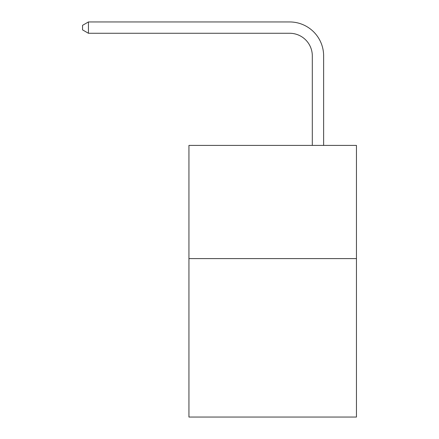 <?xml version="1.0" encoding="UTF-8"?>
<svg xmlns="http://www.w3.org/2000/svg" width="439" height="439" viewBox="0 0 439 439"><rect width="100%" height="100%" fill="white"/><g stroke="black" fill="none" stroke-linecap="round" stroke-linejoin="round"><path stroke-width="0.66" d="M356.452 258.593L356.452 417.05L188.94 417.05L188.94 145.408L356.452 145.408L356.452 258.593L188.94 258.593M312.31 145.408L312.31 55.907A22.636 22.636 0 0 0 289.674 33.271L88.437 33.271L82.548 29.874L82.548 25.347L88.437 21.95L289.674 21.95A33.957 33.957 0 0 1 323.631 55.907L323.631 145.408M312.31 55.907A22.636 22.636 0 0 0 289.674 33.271A22.636 22.636 0 0 1 312.31 55.907A22.636 22.636 0 0 0 289.674 33.271A22.636 22.636 0 0 1 312.31 55.907A22.636 22.636 0 0 0 289.674 33.271A22.636 22.636 0 0 1 312.31 55.907A22.636 22.636 0 0 0 289.674 33.271A22.636 22.636 0 0 1 312.31 55.907A22.636 22.636 0 0 0 289.674 33.271A22.636 22.636 0 0 1 312.31 55.907A22.636 22.636 0 0 0 289.674 33.271A22.636 22.636 0 0 1 312.31 55.907A22.636 22.636 0 0 0 289.674 33.271A22.636 22.636 0 0 1 312.31 55.907A22.636 22.636 0 0 0 289.674 33.271A22.636 22.636 0 0 1 312.31 55.907A22.636 22.636 0 0 0 289.674 33.271A22.636 22.636 0 0 1 312.31 55.907A22.636 22.636 0 0 0 289.674 33.271A22.636 22.636 0 0 1 312.31 55.907A22.636 22.636 0 0 0 289.674 33.271M88.437 33.271L88.437 21.95L289.674 21.95"/></g></svg>
